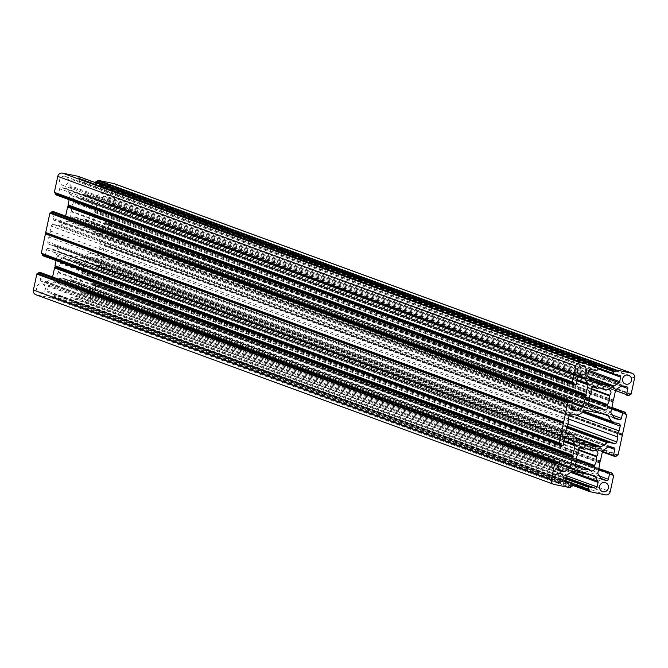 <?xml version="1.0" encoding="UTF-8"?>
<svg xmlns="http://www.w3.org/2000/svg" width="668" height="668" viewBox="0 0 668 668"><rect width="100%" height="100%" fill="white"/><g stroke="black" fill="none" stroke-linecap="round" stroke-linejoin="round"><path stroke-width="0.5" stroke-dasharray="3.34 2.5" d="M575.031 465.838L61.723 277.93A0.518 0.501 -69.9 0 1 62.316 277.938L580.241 467.533M584.166 449.222L66.241 259.627A0.518 0.501 -69.9 0 1 65.698 259.401A3.115 3.006 110.1 0 0 60.613 259.376A3.115 3.006 110.1 0 0 60.613 262.858A0.518 0.501 -69.9 0 1 60.588 263.468L578.513 453.063M41.9 283.816A4.676 4.509 -69.9 0 1 45.265 289.611A4.676 4.509 -69.9 0 1 39.32 292.768A4.676 4.509 -69.9 0 1 41.9 283.816M593.176 386.839L78.749 198.521A0.518 0.501 110.1 0 0 79.292 198.747L597.217 388.342M588.04 404.724L75.367 217.058A0.518 0.501 110.1 0 0 74.774 217.05A3.115 3.006 -69.9 0 1 70.073 214.871A3.115 3.006 -69.9 0 1 71.534 211.898A0.518 0.501 110.1 0 0 71.768 211.338L589.694 400.934M64.963 176.268A4.676 4.509 110.1 0 0 62.374 185.22A4.676 4.509 110.1 0 0 68.32 182.055A4.676 4.509 110.1 0 0 64.963 176.268M589.251 469.479L71.326 279.884A0.518 0.501 110.1 0 0 70.783 279.658A10.387 10.012 -69.9 0 1 62.316 277.938M66.241 259.627A10.387 10.012 -69.9 0 1 74.707 261.347A0.518 0.501 110.1 0 0 75.3 261.355A3.115 3.006 -69.9 0 1 79.993 263.534A3.115 3.006 -69.9 0 1 78.54 266.507A0.518 0.501 110.1 0 0 78.306 267.066L578.096 450.023M85.112 302.136A4.676 4.509 110.1 0 0 87.7 293.185A4.676 4.509 110.1 0 0 81.755 296.35A4.676 4.509 110.1 0 0 85.112 302.136M606.277 390.07L88.351 200.475A0.518 0.501 -69.9 0 1 87.758 200.467A10.387 10.012 110.1 0 0 79.292 198.747M75.367 217.058A10.387 10.012 110.1 0 0 83.834 218.778A0.518 0.501 -69.9 0 1 84.377 219.004A3.115 3.006 110.1 0 0 89.462 219.029A3.115 3.006 110.1 0 0 89.462 215.547A0.518 0.501 -69.9 0 1 89.487 214.937L589.452 397.961M108.166 194.588A4.676 4.509 -69.9 0 1 104.809 188.793A4.676 4.509 -69.9 0 1 110.754 185.637A4.676 4.509 -69.9 0 1 108.166 194.588M631.185 393.903L113.259 204.308L116.675 188.376L634.6 377.971M108.976 205.661A0.518 0.501 -69.9 0 1 108.901 205.635L628.663 395.615M621.131 386.104L109.894 198.964L108.592 205.051L615.495 390.613M622.309 385.845L104.375 196.25L108.75 197.143L626.676 386.739M616.188 389.461L98.263 199.866L103.239 196.484L621.165 386.079M613.466 400.09L95.541 210.495L97.603 200.859L615.529 390.454M591.147 389.143L91.357 206.195A10.387 10.012 -69.9 0 1 89.487 214.937M88.351 200.475A3.115 3.006 -69.9 0 1 93.044 202.654A3.115 3.006 -69.9 0 1 91.591 205.627L591.33 388.567M589.969 379.382L85.638 194.772A0.518 0.501 110.1 0 0 85.345 194.797L84.477 195.165L601.759 384.083M85.638 194.772L94.965 196.668L588.733 377.412M588.199 376.568L96.1 196.434A1.561 1.503 -69.9 0 1 94.965 196.668M96.1 196.434L101.077 193.052L588.642 371.533M588.909 370.398L101.745 192.058A1.561 1.503 -69.9 0 1 101.077 193.052M101.745 192.058L102.713 187.549L597.451 368.652M619.495 375.324L101.561 185.729A1.561 1.503 -69.9 0 1 102.713 187.549M101.561 185.729L95.674 184.527L597.518 368.235L95.599 184.51A0.518 0.501 110.1 0 0 95.674 184.527M596.115 367.258L95.29 183.917A0.518 0.501 110.1 0 0 95.599 184.51M95.29 183.917L95.549 182.698M114.17 183.675A4.15 4.008 -69.9 0 1 116.675 188.376M113.259 204.308A0.518 0.501 -69.9 0 1 112.658 204.717L111.581 204.492L111.339 205.61A0.518 0.501 -69.9 0 1 110.738 206.02M108.901 205.635A0.518 0.501 -69.9 0 1 108.592 205.051M109.894 198.964A1.561 1.503 110.1 0 0 108.75 197.143M104.375 196.25A1.561 1.503 110.1 0 0 103.239 196.484M98.263 199.866A1.561 1.503 110.1 0 0 97.603 200.859M95.541 210.495A0.518 0.501 -69.9 0 1 95.39 210.754L613.324 400.349M612.982 401.927L95.056 212.332L94.722 211.439L95.39 210.754M95.056 212.332A0.518 0.501 -69.9 0 1 95.081 212.624L93.011 222.269A1.561 1.503 110.1 0 0 93.211 223.429L96.384 228.464A1.561 1.503 110.1 0 0 97.328 229.124L101.703 230.017A1.561 1.503 110.1 0 0 103.498 228.79L104.801 222.703A0.518 0.501 -69.9 0 1 105.402 222.294L107.172 222.661A0.518 0.501 -69.9 0 1 107.556 223.262L625.482 412.857M108.391 224.598A0.518 0.501 -69.9 0 1 108.466 224.623L625.281 413.809L107.314 224.381L107.556 223.262M108.466 224.623A0.518 0.501 -69.9 0 1 108.775 225.208L104.642 244.513A0.518 0.501 -69.9 0 1 104.467 244.805L622.392 434.4M617.533 455.184L99.607 265.588A0.518 0.501 110.1 0 0 100.208 265.188L104.342 245.882A0.518 0.501 110.1 0 0 104.308 245.54L104.467 244.805M99.607 265.588L98.53 265.371L98.288 266.49L616.213 456.085M600.273 461.229L82.339 271.634A0.518 0.501 110.1 0 0 82.481 271.375L84.552 261.731A1.561 1.503 -69.9 0 1 85.212 260.745L90.188 257.364A1.561 1.503 -69.9 0 1 91.324 257.13L95.699 258.023A1.561 1.503 -69.9 0 1 96.843 259.844L95.541 265.931A0.518 0.501 110.1 0 0 95.925 266.532L97.687 266.899A0.518 0.501 110.1 0 0 98.288 266.49M82.339 271.634L81.671 272.319L82.005 273.204L599.931 462.799M599.956 463.099L82.03 273.504A0.518 0.501 110.1 0 0 82.005 273.204M82.03 273.504L79.96 283.14L597.885 472.735M598.085 473.904L80.16 284.309A1.561 1.503 -69.9 0 1 79.96 283.14M80.16 284.309L83.333 289.344L601.258 478.939M601.801 479.449L84.277 290.004A1.561 1.503 -69.9 0 1 83.333 289.344M84.277 290.004L88.652 290.897L600.933 478.422M599.396 475.983L90.447 289.67A1.561 1.503 -69.9 0 1 88.652 290.897M90.447 289.67L91.75 283.583L598.662 469.145M598.787 468.56L92.351 283.174A0.518 0.501 110.1 0 0 91.75 283.583M92.351 283.174L598.845 468.293L94.188 283.558A0.518 0.501 110.1 0 0 94.121 283.533M613.65 475.683L95.724 286.088A0.518 0.501 110.1 0 0 95.34 285.478L94.263 285.261L94.505 284.142A0.518 0.501 110.1 0 0 94.188 283.558M95.724 286.088L92.309 302.019L610.235 491.615M72.102 302.136A0.518 0.501 -69.9 0 1 72.027 302.12L572.451 485.302L72.102 302.136L87.516 305.276A4.15 4.008 110.1 0 0 92.309 302.019M72.027 302.12A0.518 0.501 -69.9 0 1 71.718 301.535L71.952 300.416L70.875 300.199A0.518 0.501 -69.9 0 1 70.491 299.59L565.253 480.701M565.629 478.873L70.883 297.761L70.491 299.59M70.883 297.761A0.518 0.501 -69.9 0 1 71.484 297.352L565.754 478.288M565.946 477.403L77.379 298.554L71.484 297.352M77.379 298.554A1.561 1.503 110.1 0 0 79.175 297.335L566.339 475.666M570.689 472.385L80.143 292.818L79.175 297.335M80.143 292.818A1.561 1.503 110.1 0 0 79.943 291.649L571.733 471.683M591.84 475.157L76.77 286.614L79.943 291.649M76.77 286.614A1.561 1.503 110.1 0 0 75.826 285.954L593.752 475.549M66.499 284.059A0.518 0.501 -69.9 0 1 66.424 284.034L582.897 473.094L66.499 284.059L75.826 285.954M66.424 284.034A0.518 0.501 -69.9 0 1 66.241 283.917L582.964 473.069M582.362 473.228L64.437 283.633A0.518 0.501 110.1 0 0 64.721 283.608L65.598 283.24L66.241 283.917M64.437 283.633L55.11 281.737L573.035 471.332M571.9 471.566L53.966 281.971A1.561 1.503 -69.9 0 1 55.11 281.737M53.966 281.971L48.989 285.353L566.923 474.948M566.255 475.942L48.33 286.347A1.561 1.503 -69.9 0 1 48.989 285.353M48.33 286.347L47.361 290.856L565.287 480.451M566.03 482.129L48.505 292.676A1.561 1.503 -69.9 0 1 47.361 290.856M48.505 292.676L54.4 293.878L565.253 480.885L54.467 293.895A0.518 0.501 110.1 0 0 54.4 293.878M572.71 484.083L54.784 294.488A0.518 0.501 110.1 0 0 54.467 293.895M54.784 294.488L54.392 296.308L572.317 485.903M569.796 487.615L51.87 298.02A0.518 0.501 110.1 0 0 52.471 297.619L52.714 296.5L53.791 296.717A0.518 0.501 110.1 0 0 54.392 296.308M51.87 298.02L36.456 294.889L554.382 484.484M41.241 272.794A0.518 0.501 -69.9 0 1 41.483 273.354L559.408 462.949M558.106 469.036L40.18 279.441L41.483 273.354M40.18 279.441A1.561 1.503 110.1 0 0 41.324 281.261L558.84 470.706M558.114 469.729L45.691 282.155L41.324 281.261M45.691 282.155A1.561 1.503 110.1 0 0 46.835 281.921L558.097 469.078M559.133 464.252L51.812 278.539L46.835 281.921M51.812 278.539A1.561 1.503 110.1 0 0 52.471 277.546L559.375 463.108M52.597 276.953L52.471 277.546M56.104 260.587L57.064 256.136A1.561 1.503 110.1 0 0 56.855 254.976L53.69 249.941A1.561 1.503 110.1 0 0 52.739 249.281L48.372 248.387A1.561 1.503 110.1 0 0 46.576 249.615L45.265 255.702A0.518 0.501 -69.9 0 1 44.672 256.111L42.902 255.744M41.675 253.807L42.719 254.191M65.648 216.073L65.522 216.674A1.561 1.503 -69.9 0 1 64.863 217.659L59.886 221.041A1.561 1.503 -69.9 0 1 58.742 221.275L54.375 220.382A1.561 1.503 -69.9 0 1 53.231 218.561L54.534 212.474A0.518 0.501 110.1 0 0 54.292 211.915M69.155 199.707L70.115 195.265L577.018 380.818M577.235 379.808L69.915 194.096A1.561 1.503 -69.9 0 1 70.115 195.265M69.915 194.096L66.742 189.061L581.803 377.604M583.723 377.996L65.79 188.401A1.561 1.503 -69.9 0 1 66.742 189.061M65.79 188.401L61.423 187.508L579.348 377.103M577.553 378.33L59.627 188.735A1.561 1.503 -69.9 0 1 61.423 187.508M59.627 188.735L58.316 194.822L576.25 384.417M575.649 384.826L57.724 195.231A0.518 0.501 110.1 0 0 58.316 194.822M57.724 195.231L55.953 194.872M54.726 192.927L55.77 193.311M78.114 176.319A0.518 0.501 -69.9 0 1 78.356 176.87L78.114 177.989L79.2 178.206A0.518 0.501 -69.9 0 1 79.584 178.815L597.509 368.41M597.117 370.239L79.191 180.644L79.584 178.815M79.191 180.644A0.518 0.501 -69.9 0 1 78.59 181.053L596.516 370.648M590.621 369.446L72.695 179.851L78.59 181.053M72.695 179.851A1.561 1.503 110.1 0 0 70.9 181.07L588.825 370.665M587.857 375.182L69.931 185.587L70.9 181.07M69.931 185.587A1.561 1.503 110.1 0 0 70.132 186.756L588.057 376.351M591.23 381.386L73.305 191.791L70.132 186.756M73.305 191.791A1.561 1.503 110.1 0 0 74.248 192.451L591.764 381.896M590.245 379.825L83.575 194.346L74.248 192.451M91.357 206.195A0.518 0.501 -69.9 0 1 91.591 205.627M78.749 198.521A3.115 3.006 110.1 0 0 73.789 198.312A3.115 3.006 110.1 0 0 73.664 201.978L591.589 391.573M591.564 392.183L73.639 202.588A0.518 0.501 110.1 0 0 73.664 201.978M73.639 202.588A10.387 10.012 110.1 0 0 71.768 211.338M567.95 424.03L98.864 252.312L99.899 247.477A8.308 8.008 -69.9 0 1 101.227 241.315L102.262 236.48A2.079 2.004 110.1 0 0 100.734 234.05L95.04 232.898A2.079 2.004 -69.9 0 1 93.779 232.021L89.93 225.909A2.079 2.004 110.1 0 0 88.669 225.032L68.361 220.899L586.287 410.494M565.738 431.52L47.812 241.925L48.847 237.09A8.308 8.008 110.1 0 0 50.167 230.928L51.202 226.093A2.079 2.004 -69.9 0 1 53.607 224.465L59.302 225.625A2.079 2.004 110.1 0 0 60.813 225.308L66.842 221.217A2.079 2.004 -69.9 0 1 68.361 220.899M47.812 241.925A2.079 2.004 110.1 0 0 49.34 244.354L55.035 245.507A2.079 2.004 -69.9 0 1 56.296 246.383L60.137 252.496A2.079 2.004 110.1 0 0 61.398 253.372L578.789 442.767M98.864 252.312A2.079 2.004 -69.9 0 1 96.468 253.94L90.773 252.78A2.079 2.004 110.1 0 0 89.261 253.097L83.224 257.188A2.079 2.004 -69.9 0 1 81.713 257.506L61.398 253.372M71.326 279.884A3.115 3.006 110.1 0 0 76.286 280.092A3.115 3.006 110.1 0 0 76.411 276.427L576.384 459.45M576.4 458.841L76.436 275.817A0.518 0.501 110.1 0 0 76.411 276.427M76.436 275.817A10.387 10.012 110.1 0 0 78.306 267.066M576.643 461.805L58.717 272.21A10.387 10.012 -69.9 0 1 60.588 263.468M58.717 272.21A0.518 0.501 -69.9 0 1 58.483 272.778L576.409 462.373M61.723 277.93A3.115 3.006 -69.9 0 1 57.022 275.75A3.115 3.006 -69.9 0 1 58.483 272.778M111.581 204.492L629.506 394.087M94.722 211.439L612.648 401.034M84.477 195.165L602.402 384.76M101.227 241.315L575.123 414.795M107.314 224.381L625.24 413.976M104.099 245.114L622.025 434.709M99.899 247.477L568.426 418.986M94.263 285.261L612.189 474.856M81.671 272.319L599.597 461.914M71.952 300.416L589.886 490.011M65.598 283.24L583.523 472.835M98.53 265.371L616.455 454.966M55.811 193.144L573.737 382.739M78.114 177.989L596.048 367.584M50.167 230.928L568.101 420.523M48.847 237.09L566.773 426.685M52.714 296.5L570.639 486.095M42.76 254.024L560.686 443.619M578.538 452.453L60.613 262.858M74.774 217.05L588.082 404.958M75.3 261.355L593.226 450.95M87.758 200.467L600.115 388.024M589.435 398.571L89.462 215.547M588.099 403.372L83.834 218.778M112.658 204.717L630.584 394.312M629.264 395.205L111.339 205.61M85.345 194.797L590.078 379.566M95.081 212.624L613.007 402.219M610.936 411.864L93.011 222.269M614.309 418.059L96.384 228.464M93.211 223.429L611.145 413.024M613.984 417.542L101.703 230.017M97.328 229.124L614.852 418.569M611.713 408.265L104.801 222.703M103.498 228.79L612.447 415.104M105.402 222.294L611.838 407.68M611.896 407.422L107.172 222.661M108.775 225.208L626.701 414.803M622.568 434.108L104.642 244.513M582.571 412.306L102.262 236.48M100.734 234.05L618.66 423.646M612.965 422.493L95.04 232.898M93.779 232.021L583.865 411.421M604.047 414.11L89.93 225.909M88.669 225.032L606.602 414.628M84.377 219.004L602.302 408.599M95.34 285.478L612.222 474.689L95.415 285.495M612.431 473.737L94.505 284.142M605.442 494.871L87.516 305.276M70.783 279.658L575.048 464.252M71.718 301.535L572.543 484.868M572.718 483.899L70.875 300.199M602.478 451.326L84.552 261.731M82.481 271.375L600.415 460.97M85.212 260.745L603.137 450.341M608.114 446.959L90.188 257.364M91.324 257.13L609.258 446.725M613.625 447.618L95.699 258.023M96.843 259.844L608.08 446.984M602.444 451.493L95.541 265.931M615.612 456.495L97.687 266.899M95.925 266.532L602.352 451.919M622.275 435.478L104.342 245.882M100.208 265.188L618.134 454.783M566.706 427.002L90.773 252.78M96.468 253.94L567.074 426.209M574.998 437.214L83.224 257.188M89.261 253.097L566.531 427.804M81.713 257.506L575.707 438.333M587.063 448.904L74.707 261.347M578.279 449.439L78.54 266.507M104.308 245.54L622.234 435.135M78.356 176.87L596.282 366.465M596.081 367.425L79.2 178.206M572.426 402.228L65.522 216.674M64.863 217.659L572.184 403.372M571.148 408.198L59.886 221.041M58.742 221.275L571.165 408.849M571.891 409.835L54.375 220.382M53.231 218.561L571.157 408.156M572.459 402.069L54.534 212.474M569.136 415.688L51.202 226.093M577.227 415.22L59.302 225.625M53.607 224.465L571.532 414.06M584.776 410.812L66.842 221.217M60.813 225.308L578.739 414.903M589.46 401.493L71.534 211.898M52.471 297.619L570.397 487.214M571.716 486.312L53.791 296.717M64.721 283.608L582.655 473.203M563.967 441.698L57.064 256.136M568.752 438.484L53.69 249.941M56.855 254.976L564.184 440.688M566.297 437.983L48.372 248.387M52.739 249.281L570.672 438.876M563.199 445.297L45.265 255.702M46.576 249.615L564.502 439.21M44.672 256.111L562.598 445.706M49.34 244.354L566.723 433.749M55.31 245.59L565.746 432.438L55.035 245.507M56.296 246.383L574.221 435.979M578.07 442.091L60.137 252.496M65.698 259.401L580.125 447.71M62.182 277.863L574.981 465.579M42.535 283.992L560.46 473.587M78.999 198.73L593.017 386.897M62.374 185.22L580.3 374.815M71.075 279.675L575.073 464.168M87.7 293.185L605.625 482.78M87.892 200.542L600.039 388.024M107.54 194.413L625.465 384.008M91.115 200.074L609.041 389.669M110.754 185.637L628.68 375.232M626.885 386.797L108.959 197.202M85.128 199.014L603.062 388.609M619.704 375.383L101.77 185.787M77.989 218.511L595.923 408.106M85.896 220.273L603.822 409.868M615.053 418.661L97.119 229.066M618.935 423.729L101.01 234.134M94.756 232.815L583.448 411.705M606.878 414.711L88.953 225.116M84.126 218.795L588.124 403.288M611.896 407.413L107.239 222.678M72.845 281.153L590.771 470.748M84.485 301.961L602.411 491.556M602.002 479.54L84.068 289.945M64.938 279.391L582.872 468.986M593.961 475.608L76.035 286.013M70.808 300.174L572.718 483.908M72.077 259.894L590.011 449.489M78.064 260.954L595.99 450.549M613.834 447.677L95.908 258.082M74.841 261.422L586.988 448.904M95.85 266.515L602.352 451.927M77.229 197.252L595.155 386.847M65.589 176.444L583.515 366.039M583.932 378.055L65.998 188.459M591.965 381.987L74.039 192.392M590.236 379.816L83.642 194.371M79.267 178.231L596.081 367.417M72.01 217.451L589.936 407.046M572.092 409.918L54.166 220.323M75.233 216.983L588.032 404.699M58.959 278.331L576.885 467.926M39.32 292.768L557.246 482.363M559.041 470.798L41.115 281.203M566.23 482.212L48.296 292.617M64.178 258.132L582.104 447.727M570.881 438.934L52.947 249.339M566.99 433.866L49.065 244.271M579.047 442.884L61.122 253.289M65.948 259.61L579.966 447.777"/><path stroke-width="1" d="M575.048 464.252L588.708 469.253A10.387 10.012 -69.9 0 1 580.241 467.533A0.518 0.501 110.1 0 0 579.649 467.525A3.115 3.006 -69.9 0 1 574.956 465.345A3.115 3.006 -69.9 0 1 576.409 462.373A0.518 0.501 110.1 0 0 576.643 461.805A10.387 10.012 -69.9 0 1 578.513 453.063A0.518 0.501 110.1 0 0 578.538 452.453A3.115 3.006 -69.9 0 1 582.104 447.727A3.115 3.006 -69.9 0 1 583.623 448.996A0.518 0.501 110.1 0 0 584.166 449.222A10.387 10.012 110.1 0 1 592.633 450.942L587.063 448.904M559.834 473.412A4.676 4.509 -69.9 0 1 563.191 479.206A4.676 4.509 -69.9 0 1 557.246 482.363A4.676 4.509 -69.9 0 1 559.834 473.412M600.115 388.024L605.684 390.062A10.387 10.012 110.1 0 0 597.217 388.342A0.518 0.501 -69.9 0 1 596.674 388.116A3.115 3.006 110.1 0 0 591.714 387.908A3.115 3.006 110.1 0 0 591.589 391.573A0.518 0.501 -69.9 0 1 591.564 392.183A10.387 10.012 110.1 0 0 589.694 400.934A0.518 0.501 -69.9 0 1 589.46 401.493A3.115 3.006 110.1 0 0 590.353 407.163A3.115 3.006 110.1 0 0 592.7 406.645A0.518 0.501 -69.9 0 1 593.293 406.653A10.387 10.012 -69.9 0 0 601.759 408.373L588.099 403.372M582.888 365.864A4.676 4.509 110.1 0 0 580.3 374.815A4.676 4.509 110.1 0 0 586.245 371.65A4.676 4.509 110.1 0 0 582.888 365.864M588.708 469.253A0.518 0.501 -69.9 0 1 589.251 469.479A3.115 3.006 110.1 0 0 594.211 469.688A3.115 3.006 110.1 0 0 594.336 466.022A0.518 0.501 -69.9 0 1 594.361 465.412A10.387 10.012 110.1 0 0 596.232 456.661A0.518 0.501 -69.9 0 1 596.466 456.102A3.115 3.006 110.1 0 0 595.572 450.432A3.115 3.006 110.1 0 0 593.226 450.95A0.518 0.501 -69.9 0 1 592.633 450.942M603.037 491.731A4.676 4.509 110.1 0 0 605.625 482.78A4.676 4.509 110.1 0 0 599.68 485.945A4.676 4.509 110.1 0 0 603.037 491.731M605.684 390.062A0.518 0.501 110.1 0 0 606.277 390.07A3.115 3.006 -69.9 0 1 610.978 392.25A3.115 3.006 -69.9 0 1 609.517 395.222A0.518 0.501 110.1 0 0 609.283 395.79A10.387 10.012 -69.9 0 1 607.412 404.532A0.518 0.501 110.1 0 0 607.387 405.142A3.115 3.006 -69.9 0 1 603.822 409.868A3.115 3.006 -69.9 0 1 602.302 408.599A0.518 0.501 110.1 0 0 601.759 408.373M626.1 384.183A4.676 4.509 -69.9 0 1 622.735 378.389A4.676 4.509 -69.9 0 1 628.68 375.232A4.676 4.509 -69.9 0 1 626.1 384.183M602.352 451.927L613.775 456.11A0.518 0.501 -69.9 0 0 613.85 456.127L615.612 456.495A0.518 0.501 -69.9 0 0 616.213 456.085L616.455 454.966L617.533 455.184A0.518 0.501 -69.9 0 0 618.134 454.783L622.275 435.478A0.518 0.501 -69.9 0 0 622.234 435.135L622.392 434.4A0.518 0.501 110.1 0 0 622.568 434.108L626.701 414.803A0.518 0.501 110.1 0 0 626.325 414.193L625.24 413.976L625.482 412.857A0.518 0.501 110.1 0 0 625.098 412.256L623.327 411.889A0.518 0.501 110.1 0 0 622.735 412.298L621.424 418.385A1.561 1.503 -69.9 0 1 619.628 419.613L615.261 418.719A1.561 1.503 -69.9 0 1 614.309 418.059L611.145 413.024A1.561 1.503 -69.9 0 1 610.936 411.864L613.007 402.219A0.518 0.501 110.1 0 0 612.982 401.927L612.648 401.034L613.324 400.349A0.518 0.501 110.1 0 0 613.466 400.09L615.529 390.454A1.561 1.503 -69.9 0 1 616.188 389.461L621.165 386.079A1.561 1.503 -69.9 0 1 622.309 385.845L626.676 386.739A1.561 1.503 -69.9 0 1 627.82 388.559L626.517 394.646A0.518 0.501 110.1 0 0 626.901 395.256L628.663 395.615A0.518 0.501 110.1 0 0 629.264 395.205L629.506 394.087L630.584 394.312A0.518 0.501 110.1 0 0 631.185 393.903L634.6 377.971A4.15 4.008 110.1 0 0 631.544 373.111L113.618 183.516A4.15 4.008 -69.9 0 1 114.17 183.675L632.103 373.27M95.549 182.698L95.683 182.097L613.608 371.692A0.518 0.501 -69.9 0 1 614.209 371.283L96.284 181.688A0.518 0.501 110.1 0 0 95.683 182.097M97.603 180.786L615.529 370.381A0.518 0.501 -69.9 0 1 616.13 369.98L98.204 180.385A0.518 0.501 110.1 0 0 97.603 180.786L97.361 181.905L96.284 181.688M98.204 180.385L113.618 183.516M36.456 294.889A4.15 4.008 -69.9 0 1 33.4 290.029L551.325 479.624A4.15 4.008 110.1 0 0 554.382 484.484L569.796 487.615A0.518 0.501 -69.9 0 0 570.397 487.214L570.639 486.095L571.716 486.312A0.518 0.501 -69.9 0 0 572.317 485.903L572.71 484.083A0.518 0.501 -69.9 0 0 572.326 483.473L566.03 482.129M36.815 274.097A0.518 0.501 -69.9 0 1 37.416 273.688L555.342 463.283A0.518 0.501 110.1 0 0 554.741 463.692L36.815 274.097L33.4 290.029M37.416 273.688L38.493 273.913L38.736 272.794A0.518 0.501 -69.9 0 1 39.337 272.385L557.262 461.98A0.518 0.501 110.1 0 0 556.661 462.39L38.736 272.794M572.459 457.505L54.534 267.91A0.518 0.501 -69.9 0 1 54.676 267.651L572.61 457.246A0.518 0.501 110.1 0 0 572.459 457.505L570.397 467.141A1.561 1.503 -69.9 0 1 569.737 468.134L564.761 471.516A1.561 1.503 -69.9 0 1 563.625 471.75L559.25 470.856A1.561 1.503 -69.9 0 1 558.106 469.036L559.408 462.949A0.518 0.501 110.1 0 0 559.024 462.34L39.337 272.385M54.534 267.91L52.597 276.953M560.694 445.297L42.902 255.744A0.518 0.501 -69.9 0 1 42.518 255.143L560.444 444.738A0.518 0.501 110.1 0 0 560.828 445.339L562.598 445.706A0.518 0.501 110.1 0 0 563.199 445.297L564.502 439.21A1.561 1.503 -69.9 0 1 566.297 437.983L570.672 438.876A1.561 1.503 -69.9 0 1 571.616 439.536L574.789 444.571A1.561 1.503 -69.9 0 1 574.989 445.731L572.919 455.376A0.518 0.501 110.1 0 0 572.944 455.668L55.018 266.073L55.352 266.966L54.676 267.651M55.018 266.073A0.518 0.501 -69.9 0 1 54.993 265.781L56.104 260.587M42.719 254.191L42.518 255.143M559.467 443.352L41.675 253.807A0.518 0.501 -69.9 0 1 41.299 253.197L45.432 233.892A0.518 0.501 -69.9 0 1 45.608 233.6L563.533 423.195L563.692 422.46A0.518 0.501 -69.9 0 1 563.658 422.118L567.792 402.812A0.518 0.501 -69.9 0 1 568.393 402.412L50.467 212.816A0.518 0.501 110.1 0 0 49.866 213.217L45.725 232.522A0.518 0.501 110.1 0 0 45.766 232.865L563.692 422.46M45.766 232.865L45.608 233.6M50.467 212.816L51.545 213.034L51.787 211.915L569.712 401.51A0.518 0.501 -69.9 0 1 570.313 401.101L572.075 401.468A0.518 0.501 -69.9 0 1 572.459 402.069L571.157 408.156A1.561 1.503 110.1 0 0 572.301 409.977L576.676 410.87A1.561 1.503 110.1 0 0 577.812 410.636L582.788 407.255A1.561 1.503 110.1 0 0 583.448 406.269L585.519 396.625A0.518 0.501 -69.9 0 1 585.661 396.366L67.727 206.771A0.518 0.501 110.1 0 0 67.585 207.03L65.648 216.073M54.292 211.915A0.518 0.501 110.1 0 0 54.15 211.873L52.388 211.506A0.518 0.501 110.1 0 0 51.787 211.915M67.727 206.771L68.403 206.086L68.069 205.201L585.995 394.796A0.518 0.501 -69.9 0 1 585.97 394.496L588.04 384.86A1.561 1.503 110.1 0 0 587.84 383.691L584.667 378.656A1.561 1.503 110.1 0 0 583.723 377.996L579.348 377.103A1.561 1.503 110.1 0 0 577.553 378.33L576.25 384.417A0.518 0.501 -69.9 0 1 575.649 384.826L573.879 384.467A0.518 0.501 -69.9 0 1 573.495 383.858L55.569 194.263A0.518 0.501 110.1 0 0 55.953 194.872L573.745 384.417M585.97 394.496L68.044 204.901A0.518 0.501 110.1 0 0 68.069 205.201M68.044 204.901L69.155 199.707M55.77 193.311L55.569 194.263M573.495 383.858L573.737 382.739L572.66 382.522A0.518 0.501 -69.9 0 1 572.276 381.912L54.35 192.317A0.518 0.501 110.1 0 0 54.726 192.927L572.518 382.472M54.35 192.317L57.765 176.385L575.691 365.981A4.15 4.008 -69.9 0 1 580.484 362.724L62.558 173.129A4.15 4.008 110.1 0 0 57.765 176.385M590.078 379.566L601.759 384.083A0.518 0.501 110.1 0 0 601.501 383.941L592.174 382.046A1.561 1.503 -69.9 0 1 591.23 381.386L588.057 376.351A1.561 1.503 -69.9 0 1 587.857 375.182L588.825 370.665A1.561 1.503 -69.9 0 1 590.621 369.446L596.516 370.648A0.518 0.501 110.1 0 0 597.117 370.239L597.509 368.41A0.518 0.501 110.1 0 0 597.125 367.801L596.048 367.584L596.282 366.465A0.518 0.501 110.1 0 0 595.898 365.864L77.972 176.268L62.558 173.129M595.898 365.864L580.484 362.724M572.276 381.912L575.691 365.981M585.995 394.796L586.329 395.681L585.661 396.366M569.712 401.51L569.47 402.629L568.393 402.412M563.533 423.195A0.518 0.501 110.1 0 0 563.358 423.487L559.225 442.792A0.518 0.501 110.1 0 0 559.609 443.402L560.686 443.619L560.444 444.738M572.61 457.246L573.278 456.561L572.944 455.668M559.024 462.34L557.262 461.98M555.342 463.283L556.419 463.509L556.661 462.39M554.741 463.692L551.325 479.624M582.964 473.069L584.174 473.512L583.523 472.835L582.655 473.203A0.518 0.501 -69.9 0 1 582.362 473.228L573.035 471.332A1.561 1.503 110.1 0 0 571.9 471.566L566.923 474.948A1.561 1.503 110.1 0 0 566.255 475.942L565.287 480.451A1.561 1.503 110.1 0 0 566.439 482.271M584.174 473.512A0.518 0.501 110.1 0 0 584.425 473.654L593.752 475.549A1.561 1.503 -69.9 0 1 594.695 476.209L597.868 481.244A1.561 1.503 -69.9 0 1 598.069 482.413L597.1 486.93A1.561 1.503 -69.9 0 1 595.305 488.149L589.41 486.947A0.518 0.501 110.1 0 0 588.809 487.356L588.416 489.185A0.518 0.501 110.1 0 0 588.8 489.794L589.886 490.011L589.644 491.13A0.518 0.501 110.1 0 0 590.028 491.731L605.442 494.871A4.15 4.008 -69.9 0 0 610.235 491.615L613.65 475.683A0.518 0.501 -69.9 0 0 613.341 475.09L613.274 475.073A0.518 0.501 -69.9 0 1 613.341 475.09M613.274 475.073L612.189 474.856L612.431 473.737A0.518 0.501 -69.9 0 0 612.047 473.128L598.787 468.56M613.775 456.11A0.518 0.501 -69.9 0 1 613.466 455.526L614.769 449.439A1.561 1.503 110.1 0 0 613.625 447.618L609.258 446.725A1.561 1.503 110.1 0 0 608.114 446.959L603.137 450.341A1.561 1.503 110.1 0 0 602.478 451.326L600.415 460.97A0.518 0.501 -69.9 0 1 600.273 461.229L599.597 461.914L599.931 462.799A0.518 0.501 -69.9 0 1 599.956 463.099L597.885 472.735A1.561 1.503 110.1 0 0 598.085 473.904L601.258 478.939A1.561 1.503 110.1 0 0 602.21 479.599L606.577 480.492A1.561 1.503 110.1 0 0 608.373 479.265L609.684 473.178A0.518 0.501 -69.9 0 1 610.276 472.769M616.13 369.98L631.544 373.111M615.529 370.381L615.286 371.5L614.209 371.283M603.279 384.392A0.518 0.501 -69.9 0 1 603.563 384.367L612.89 386.263A1.561 1.503 110.1 0 0 614.034 386.029L619.011 382.647A1.561 1.503 110.1 0 0 619.67 381.653L620.639 377.144A1.561 1.503 110.1 0 0 619.495 375.324L613.6 374.122A0.518 0.501 -69.9 0 1 613.216 373.512L613.608 371.692M583.865 411.421L611.704 421.617L607.863 415.504A2.079 2.004 -69.9 0 0 606.602 414.628L586.287 410.494A2.079 2.004 110.1 0 0 584.776 410.812L578.739 414.903A2.079 2.004 -69.9 0 1 577.227 415.22L571.532 414.06A2.079 2.004 110.1 0 0 569.136 415.688L568.101 420.523A8.308 8.008 -69.9 0 1 566.773 426.685L565.738 431.52A2.079 2.004 -69.9 0 0 567.266 433.95L572.96 435.102L565.754 432.463L573.244 435.185A2.079 2.004 110.1 0 0 572.96 435.102M611.704 421.617A2.079 2.004 110.1 0 0 612.965 422.493L618.66 423.646A2.079 2.004 -69.9 0 1 620.188 426.075L619.152 430.91A8.308 8.008 110.1 0 0 617.833 437.072L616.798 441.907L567.95 424.03M578.789 442.767L599.639 447.101A2.079 2.004 110.1 0 0 601.158 446.783L607.187 442.692A2.079 2.004 -69.9 0 1 608.698 442.375L614.393 443.535A2.079 2.004 110.1 0 0 616.798 441.907M579.331 442.967A2.079 2.004 -69.9 0 1 578.07 442.091L574.221 435.979A2.079 2.004 110.1 0 0 573.244 435.185M97.361 181.905L615.286 371.5M575.123 414.795L619.152 430.91M568.426 418.986L617.833 437.072M68.403 206.086L586.329 395.681M51.545 213.034L569.47 402.629M45.975 233.291L563.901 422.886M38.493 273.913L556.419 463.509M55.352 266.966L573.278 456.561M596.674 388.116L593.176 386.839M588.082 404.958L592.7 406.645M607.387 405.142L589.435 398.571M627.82 388.559L621.131 386.104M615.495 390.613L626.517 394.646M589.452 397.961L607.412 404.532M609.283 395.79L591.147 389.143M591.33 388.567L609.517 395.222M613.216 373.512L596.115 367.258M613.533 374.105L597.518 368.243L613.466 374.072M597.451 368.652L620.639 377.144M619.67 381.653L588.909 370.398M588.642 371.533L619.011 382.647M614.034 386.029L588.199 376.568M588.733 377.412L612.89 386.263M603.563 384.367L589.969 379.382M619.628 419.613L613.984 417.542M622.735 412.298L611.713 408.265M612.447 415.104L621.424 418.385M611.838 407.68L623.327 411.889M625.098 412.256L611.896 407.422M620.188 426.075L582.571 412.306M607.863 415.504L604.047 414.11M593.017 406.553L588.04 404.724M598.662 469.145L609.684 473.178M608.373 479.265L599.396 475.983M600.933 478.422L606.577 480.492M594.361 465.412L576.4 458.841M578.096 450.023L596.232 456.661M576.384 459.45L594.336 466.022M589.886 491.681L572.451 485.302L589.953 491.715M565.253 480.701L588.416 489.185M588.809 487.356L565.629 478.873M595.305 488.149L565.946 477.403M565.754 478.288L589.41 486.947M598.069 482.413L570.689 472.385M566.339 475.666L597.1 486.93M594.695 476.209L591.84 475.157M571.733 471.683L597.868 481.244M572.543 484.868L589.644 491.13M588.667 489.744L572.718 483.899M608.08 446.984L614.769 449.439M613.466 455.526L602.444 451.493M602.352 451.919L613.708 456.085M608.698 442.375L566.706 427.002M567.074 426.209L614.393 443.535M601.158 446.783L574.998 437.214M566.531 427.804L607.187 442.692M575.707 438.333L599.639 447.101M596.466 456.102L578.279 449.439M581.803 377.604L584.667 378.656M587.84 383.691L577.235 379.808M577.018 380.818L588.04 384.86M601.501 383.941L590.245 379.825M597.125 367.801L596.081 367.425M583.448 406.269L572.426 402.228M67.585 207.03L585.519 396.625M572.184 403.372L582.788 407.255M577.812 410.636L571.148 408.198M571.165 408.849L576.676 410.87M570.313 401.101L52.388 211.506M54.15 211.873L572.075 401.468M563.658 422.118L45.725 232.522M49.866 213.217L567.792 402.812M563.625 471.75L558.114 469.729M569.737 468.134L559.133 464.252M558.097 469.078L564.761 471.516M559.375 463.108L570.397 467.141M579.649 467.525L575.031 465.838M572.401 483.49L565.253 480.876L572.326 483.473M54.993 265.781L572.919 455.376M574.989 445.731L563.967 441.698M571.616 439.536L568.752 438.484M564.184 440.688L574.789 444.571M41.299 253.197L559.225 442.792M563.358 423.487L45.432 233.892M566.723 433.749L567.266 433.95M580.125 447.71L583.623 448.996M574.981 465.579L580.108 467.458M593.017 386.897L596.925 388.325M575.073 464.168L589.001 469.27M600.039 388.024L605.818 390.137M583.448 411.705L612.69 422.41M588.124 403.288L602.052 408.39M625.164 412.273L611.896 407.413M572.718 483.908L588.733 489.769M586.988 448.904L592.766 451.017M55.887 194.847L573.812 384.442M572.585 382.505L54.659 192.91M601.576 383.966L590.236 379.816M596.081 367.417L597.192 367.826M595.973 365.88L78.047 176.285M588.032 404.699L593.159 406.578M54.225 211.89L572.15 401.485M41.174 272.769L559.099 462.365M35.897 294.73L553.83 484.325M579.966 447.777L583.874 449.205M560.761 445.322L42.835 255.727M559.534 443.377L41.608 253.782"/></g></svg>
